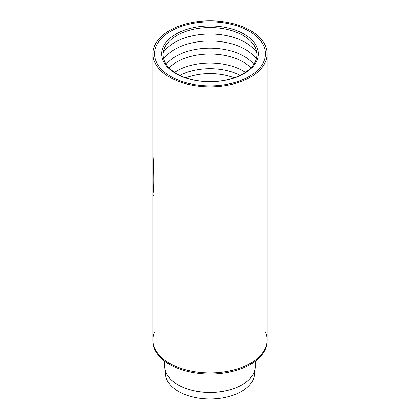 <?xml version="1.0" encoding="UTF-8"?>
<svg xmlns="http://www.w3.org/2000/svg" width="420" height="420" viewBox="0 0 420 420"><rect width="100%" height="100%" fill="white"/><g stroke="black" fill="none" stroke-linecap="round" stroke-linejoin="round"><path stroke-width="0.63" d="M255.25 361.242L255.161 367.999L254.42 374.892A44.504 25.694 180 0 1 210 399A44.504 25.694 180 0 1 165.58 374.892L164.84 367.999A45.25 26.124 0 0 0 210 392.506A45.25 26.124 0 0 0 255.161 367.999A45.25 26.124 0 0 0 255.229 367.164M176.846 73.757A46.883 27.069 180 0 1 168.74 41.764A46.883 27.069 180 0 1 176.846 35.474A46.883 27.069 180 0 1 251.26 41.764A46.883 27.069 180 0 1 238.004 76.325A46.883 27.069 180 0 1 176.846 73.757M175.849 34.125A48.295 27.883 180 0 1 252.504 40.604A48.295 27.883 180 0 1 238.844 76.204A48.295 27.883 180 0 1 175.849 73.558A48.295 27.883 180 0 1 167.496 40.604A48.295 27.883 180 0 1 175.849 34.125M265.456 331.979A57.157 33.002 180 0 1 267.157 339.969L267.157 341.082A57.157 33.002 180 0 1 250.415 364.413A57.157 33.002 180 0 1 188.129 371.569A57.157 33.002 180 0 1 152.843 341.082L152.843 339.969A57.157 33.002 180 0 1 154.544 331.979M250.415 363.305A57.157 33.002 180 0 1 188.129 370.456A57.157 33.002 180 0 1 152.843 339.969A57.157 33.002 180 0 0 210 372.971A57.157 33.002 180 0 0 267.157 339.969A57.157 33.002 180 0 1 250.415 363.305M175.849 73.558A48.295 27.883 180 0 1 167.496 40.604A48.295 27.883 180 0 1 210 25.956A48.295 27.883 180 0 1 252.504 40.604A48.295 27.883 180 0 1 238.844 76.204A48.295 27.883 180 0 1 175.849 73.558M170.788 76.482A55.456 32.02 -0 0 0 231.221 83.422A55.456 32.02 -0 0 0 265.456 53.839A55.456 32.02 -0 0 0 210 21.824A55.456 32.02 -0 0 0 154.544 53.839A55.456 32.02 -0 0 0 170.788 76.482M250.415 30.508A57.157 33.002 180 0 1 267.157 53.839A57.157 33.002 180 0 1 210 86.84A57.157 33.002 180 0 1 152.843 53.839A57.157 33.002 180 0 1 188.129 23.352A57.157 33.002 180 0 1 250.415 30.508M249.212 31.201A55.456 32.02 0 0 0 188.78 24.26A55.456 32.02 0 0 0 154.544 53.839A55.456 32.02 0 0 0 210 85.859A55.456 32.02 0 0 0 265.456 53.839A55.456 32.02 0 0 0 249.212 31.201M152.843 53.839L152.843 152.712C154.082 172.767 154.082 190.785 152.843 193.872C154.082 190.785 154.082 172.767 152.843 152.712L152.843 339.969M153.531 195.689L152.843 193.872M185.803 77.8A43.549 25.142 180 0 1 234.197 77.8M255.25 366.334A45.25 26.124 180 0 1 210 392.459A45.25 26.124 180 0 1 164.75 366.334L164.75 361.242M164.771 367.164A45.25 26.124 0 0 0 164.84 367.999L164.75 366.334M179.86 75.348A45.092 26.035 180 0 1 240.14 75.348M174.584 72.35A46.883 27.069 180 0 1 176.846 70.943A46.883 27.069 180 0 1 245.417 72.35M169.103 67.851A46.883 27.069 180 0 1 176.846 61.945A46.883 27.069 180 0 1 250.898 67.851M166.226 64.307A48.253 27.862 180 0 1 210 48.174A48.253 27.862 180 0 1 253.775 64.307M163.727 58.958A49.943 28.833 180 0 1 174.683 49.418A49.943 28.833 180 0 1 256.274 58.958M163.233 52.7A49.943 28.833 180 0 1 174.683 42.436A49.943 28.833 180 0 1 256.767 52.7M267.157 53.839L267.157 339.969"/></g></svg>
